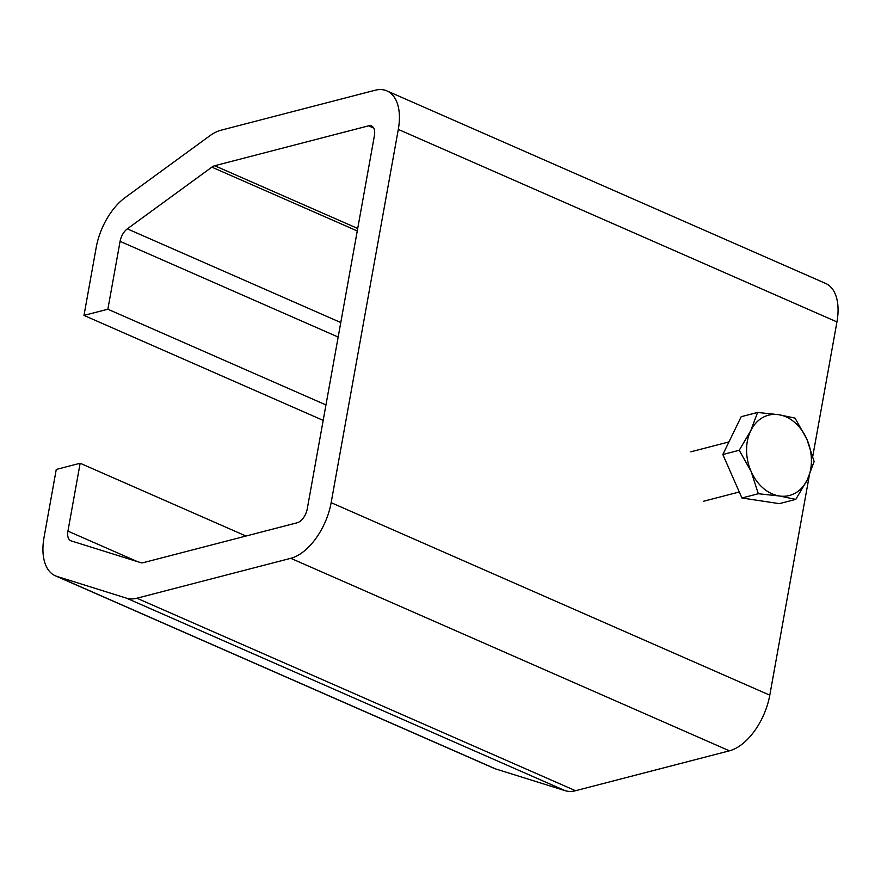 <?xml version="1.0" encoding="UTF-8"?>
<svg xmlns="http://www.w3.org/2000/svg" width="881" height="881" viewBox="0 0 881 881"><rect width="100%" height="100%" fill="white"/><g stroke="black" fill="none" stroke-linecap="round" stroke-linejoin="round"><path stroke-width="1.32" d="M56.263 469.441L80.149 463.252L67.936 531.122A12.763 7.048 -66.3 0 0 70.766 540.747A12.763 7.048 -66.3 0 0 71.174 540.901L140.707 562.651A12.763 7.048 -66.3 0 0 143.306 562.662L297.172 522.774A12.763 7.048 -66.3 0 0 307.26 508.855L374.414 135.619A12.763 7.048 -66.3 0 0 371.584 125.994A12.763 7.048 -66.3 0 0 368.588 125.829L214.722 165.727A12.763 7.048 -66.3 0 0 211.869 167.148L127.316 228.851A12.763 7.048 -66.3 0 0 120.08 241.339L107.867 309.22L83.981 315.409L96.194 247.539A51.065 28.181 113.7 0 1 125.157 197.564L209.711 135.861A51.065 28.181 113.7 0 1 221.12 130.179L374.987 90.28A51.065 28.181 113.7 0 1 386.979 90.919A51.065 28.181 113.7 0 1 398.3 129.419L331.146 502.666A51.065 28.181 113.7 0 1 290.774 558.312L136.907 598.21A51.065 28.181 113.7 0 1 126.534 598.177L56.99 576.427A51.065 28.181 113.7 0 1 55.382 575.822A51.065 28.181 113.7 0 1 44.05 537.322L56.263 469.441M55.382 575.822L494.021 768.32A51.065 28.181 -66.3 0 0 495.64 768.926L565.173 790.686A51.065 28.181 -66.3 0 0 575.557 790.72L729.413 750.821A51.065 28.181 -66.3 0 0 769.796 695.175L809.353 475.3M812.789 456.193L836.95 321.928A51.065 28.181 -66.3 0 0 825.618 283.429L386.979 90.919M323.184 420.391L83.981 315.409M325.959 404.93L107.867 309.22M245.997 536.033L80.149 463.252M778.628 414.676L795.036 418.101L806.886 439.234A41.484 31.727 75.5 0 0 778.628 414.676A41.484 31.727 75.5 0 0 750.722 430.765L757.594 412.451L778.628 414.676M814.121 461.578L807.26 479.892A41.484 31.727 75.5 0 0 806.886 439.234L814.121 461.578M795.774 499.395L779.355 495.97A41.484 31.727 75.5 0 0 807.26 479.892L795.774 499.395L779.366 503.646L741.923 497.996L722.838 454.519L739.236 450.268L750.722 430.765A41.484 31.727 75.5 0 0 751.097 471.412L739.236 450.268M758.321 493.745L751.097 471.412A41.484 31.727 75.5 0 0 779.355 495.97L758.321 493.745L741.923 497.996M722.838 454.519L741.196 416.702L757.594 412.451M495.64 768.926L56.99 576.427M565.173 790.686L126.534 598.177M575.557 790.72L136.907 598.21M729.413 750.821L290.774 558.312M769.796 695.175L331.146 502.666M836.95 321.928L398.3 129.419M338.172 337.06L120.08 241.339M340.782 322.534L127.316 228.851M357.268 230.954L211.869 167.148M357.708 228.476L214.722 165.727M373.731 128.086L368.588 125.829M137.48 561.638L67.936 531.122M728.95 441.921L690.836 451.81M739.291 491.994L703.655 501.234"/></g></svg>
